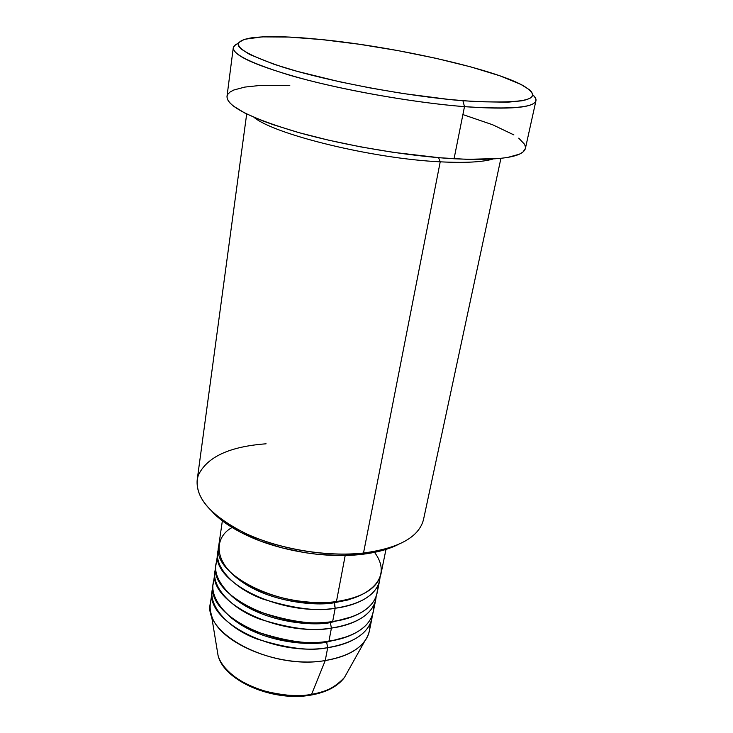 <?xml version="1.0" encoding="UTF-8"?>
<svg xmlns="http://www.w3.org/2000/svg" width="733" height="733" viewBox="0 0 733 733"><rect width="100%" height="100%" fill="white"/><g stroke="black" fill="none" stroke-linecap="round" stroke-linejoin="round"><path stroke-width="1.1" d="M369.808 624.525C370.183 630.444 368.488 635.997 364.722 641.173L344.464 677.457C335.201 687.352 324.233 692.987 311.571 694.343L310.49 695.168L311.571 694.343C327.11 691.567 338.078 685.941 344.464 677.457C337.748 686.418 326.606 692.291 311.021 695.076C273.565 702.168 223.977 681.094 218.049 655.403C223.565 679.867 273.867 701.481 311.571 694.343L325.25 660.543L311.571 694.343C299.879 697.019 283.598 695.773 262.707 690.596C242.357 684.695 222.145 670.264 218.049 655.403L217.05 649.31M232.123 527.494C212.597 537.848 213.092 565.784 247.195 584.485C280.748 602.627 318.232 604.221 336.447 601.564C362.597 597.496 377.431 588.361 380.931 574.168L385.979 549.411M380.033 577.32C378.631 597.157 353.224 606.154 335.183 608.234L334.385 601.811L334.092 602.764C314.988 606.612 261.406 601.665 232.773 574.406C261.406 601.665 314.988 606.612 334.092 602.764L335.183 608.234C318.085 611.725 293.979 608.665 262.881 599.053C232.847 588.141 212.414 565.088 218.507 549.127L215.896 565.225C208.08 594.564 278.531 630.343 332.663 621.502C358.675 617.223 373.464 607.84 377.028 593.345L379.63 580.591C376.102 594.884 361.287 604.102 335.183 608.234L332.663 621.502L335.183 608.234C280.849 616.81 209.995 581.26 217.774 552.343M217.82 558.894C209.033 574.498 227.01 599.182 257.869 611.285C289.966 621.886 314.897 625.286 332.663 621.502C351.574 619.339 378.934 608.83 377.367 586.739M376.157 596.46C374.554 616.627 349.32 625.872 331.417 628.08L330.336 622.619C311.479 626.477 260.013 622.161 230.968 595.352C260.013 622.161 311.479 626.477 330.336 622.619L331.417 628.08C314.43 631.709 290.525 628.712 259.693 619.092C229.933 608.143 209.656 584.778 215.667 568.451L213.12 584.329C205.24 614.281 275.086 650.418 328.934 641.155C354.809 636.693 369.551 627.054 373.179 612.266L375.745 599.676C372.153 614.272 357.383 623.746 331.417 628.08L328.934 641.155L331.417 628.08C277.376 637.069 207.127 601.17 214.971 571.621M214.952 578.071C206.339 594.078 224.28 619.055 254.837 631.168C286.612 641.76 311.305 645.086 328.934 641.155C347.671 638.874 374.792 628.135 373.564 605.76M371.906 618.515L372.327 615.335C370.541 635.832 345.472 645.324 327.697 647.651L326.634 642.2C308.034 646.057 258.648 642.346 229.255 616.077C258.648 642.346 308.034 646.057 326.634 642.2L327.697 647.651C310.819 651.408 287.107 648.476 256.55 638.846C227.056 627.86 206.917 604.203 212.872 587.509L210.371 603.186C202.436 633.733 271.696 670.2 325.25 660.543C350.988 655.888 365.694 646.02 369.377 630.93L371.906 618.515C368.259 633.404 353.526 643.116 327.697 647.651L325.25 660.543L327.697 647.651C273.959 657.043 204.296 620.796 212.194 590.642M492.906 159.043C482.369 162.14 464.814 163.065 440.221 161.819L438.6 157.677L440.221 161.819L363.513 553.03L360.948 554.469C375.681 552.792 387.949 549.558 397.744 544.756M233.259 47.828C233.525 46.042 235.229 44.548 238.39 43.357C224.069 49.624 241.166 60.243 289.691 75.224C337.812 89.215 411.662 102.519 464.484 106.661C417.608 102.959 353.792 92.12 306.385 79.787C257.723 66.556 233.351 55.9 233.259 47.828L227.001 96.435C226.854 106.322 250.649 118.343 298.395 132.49C344.913 145.592 407.704 156.175 454.057 158.768L464.484 106.661L462.935 100.751C407.585 96.298 329.154 81.61 283.094 67.216C237.455 51.887 226.854 42.102 251.291 37.878C267.078 35.825 290.635 36.403 321.961 39.6L288.839 37.053L262.24 36.879L244.611 39.28L238.985 42.322L238.216 44.264L238.894 46.481L241.047 48.955L249.88 54.581L274.224 64.357L297.195 71.348L339.434 81.739L370.843 88.061L403.003 93.512L448.99 99.459L475.9 101.667L507.639 102.208L521.905 100.797L526.816 99.596L530.234 98.103L532.158 96.344L532.625 94.337L531.672 92.111L529.354 89.701L520.888 84.414L499.769 75.765L470.604 66.85L435.833 58.283L397.872 50.595L359.115 44.227L321.961 39.6C394.336 46.811 490.844 68.178 522.363 85.184C546.8 99.376 526.99 104.562 462.935 100.751L464.484 106.661C522.143 110.262 544.866 106.276 532.653 94.713C535.218 96.903 536.318 98.882 535.96 100.659C533.798 107.824 509.966 109.822 464.484 106.661L454.057 158.768C499.063 160.774 522.84 157.348 525.387 148.515L535.96 100.659M345.197 555.495L336.447 601.564L345.197 555.495M246.682 114L197.186 479.932C195.638 498.99 212.258 517.049 247.039 534.11C280.913 549.475 327.468 557.016 363.513 553.03C399.128 548.174 419.139 536.977 423.537 519.44L500.914 158.365M364.722 641.173C357.273 650.959 344.116 657.419 325.25 660.543C279.374 668.633 217.591 642.667 211.287 614.391C209.491 608.243 209.775 602.453 212.13 597.001M272.09 693.161L284.88 695.15L297.571 695.58M463.311 114.715L492.686 124.784L513.888 134.909M518.735 138.161L524.599 144.309L525.488 147.131M525.387 148.478L522.904 152.107L519.358 154.196L507.731 157.421L499.677 158.502L467.269 159.336L439.846 157.778L393.071 152.317L360.416 146.829L328.567 140.168L299.174 132.71L273.647 124.839L262.707 120.881L244.969 113.139L233.186 105.937L229.594 102.629L227.532 99.551L226.973 96.738L227.871 94.2L230.171 91.955L233.809 90.012L244.795 87.09L260.16 85.44L289.81 85.34M395.866 545.645L380.015 551.097L360.948 554.469L363.513 553.03L440.221 161.819C373.271 158.749 274.435 134.542 253.994 117.344M360.948 554.469L339.471 555.541L316.555 554.212L304.891 552.655L281.884 547.835L260.197 540.972L240.845 532.405L224.692 522.574L212.872 512.495C221.082 520.952 232.553 528.64 247.287 535.566C278.76 550.391 322.914 558.097 357.539 554.808L360.948 554.469M222.365 520.851L218.718 545.856C210.957 574.571 282.022 609.984 336.447 601.564C360.178 600.19 396.241 581.498 374.545 552.352M363.513 553.03L359.976 553.378C324.05 556.778 278.137 548.76 245.482 533.395C208.74 514.685 192.981 495.416 198.185 475.58C206.651 457.126 229.282 446.534 266.088 443.804M326.634 642.2L347.24 636.665L326.634 642.2M330.336 622.619L352.655 616.59L330.336 622.619M334.092 602.764L347.818 600.015L358.043 596.268L347.818 600.015L334.092 602.764M255.139 687.975C272.007 693.968 286.475 696.487 298.533 695.553M211.287 614.391L218.049 655.403M359.976 553.378L357.539 554.808M245.482 533.395L247.287 535.566"/></g></svg>
